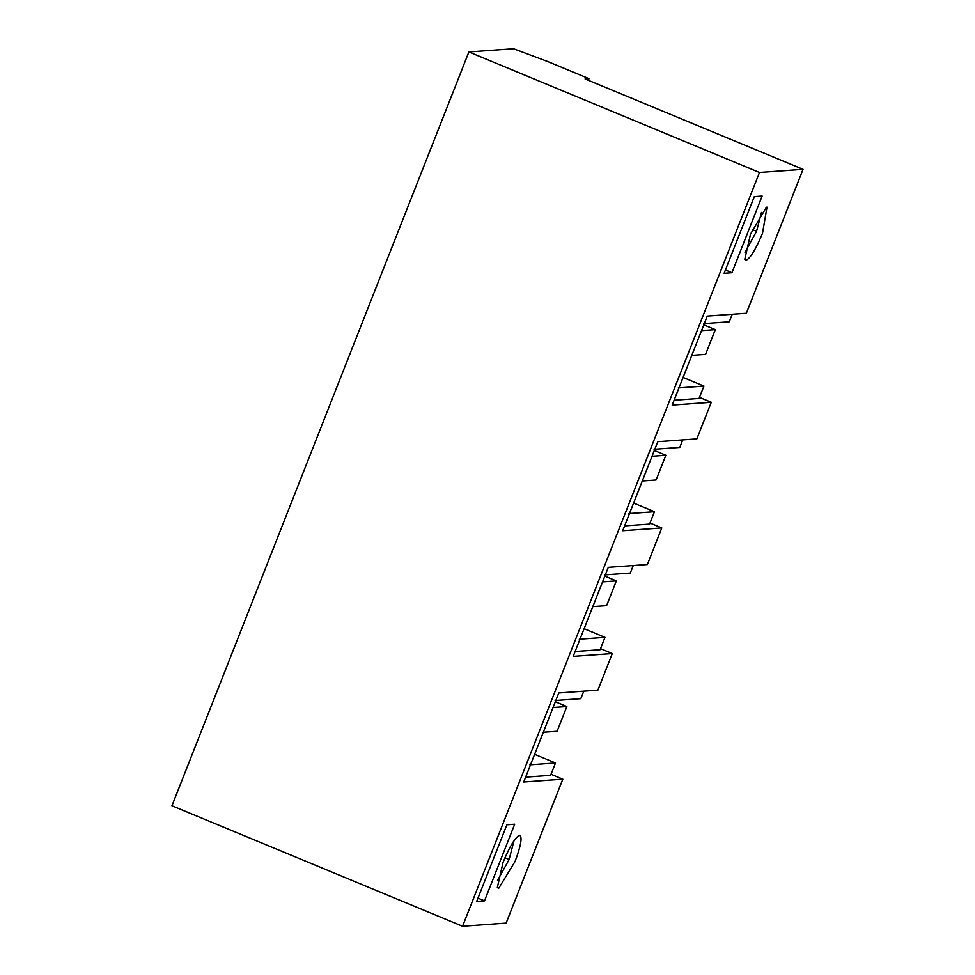 <?xml version="1.0" encoding="UTF-8"?>
<svg xmlns="http://www.w3.org/2000/svg" width="975" height="975" viewBox="0 0 975 975"><rect width="100%" height="100%" fill="white"/><g stroke="black" fill="none" stroke-linecap="round" stroke-linejoin="round"><path stroke-width="1.46" d="M584.122 628.692L604.975 637.345L600.1 649.716L575.128 651.507M699.489 397.398L711.275 402.285L696.857 438.884L657.772 441.699L622.708 530.729L661.793 527.914L647.376 564.513L608.29 567.34L573.215 656.37L612.3 653.543L600.515 648.655M633.263 565.537L630.301 573.044L604.622 574.897M604.975 637.345L579.296 639.198M602.55 581.892L616.346 580.893L604.829 576.115M616.346 580.893L606.608 605.633L592.812 606.621M588.997 78.67L547.828 61.596L513.545 48.75L468.878 51.968L759.488 172.465L803.047 169.321L585.085 78.951L588.997 78.67L588.352 80.303M633.604 503.063L654.469 511.717L649.594 524.075L624.622 525.878M661.793 527.914L650.008 523.027M711.275 402.285L672.189 405.1L707.265 316.071L746.35 313.255L803.047 169.321M759.488 172.465L462.564 926.25L506.122 923.106L562.819 779.171L523.733 781.999L558.797 692.969L597.882 690.142L612.3 653.543M515.092 861.425L498.615 888.444L497.347 887.482L503.088 862.302C509.779 846.239 515.275 837.233 519.565 835.283C522.515 836.708 521.028 845.422 515.092 861.425M518.919 835.453L519.565 835.283M484.502 900.876L476.678 901.448L506.878 824.777L514.69 824.216L484.502 900.876L477.982 898.121M746.058 260.288C750.336 258.338 755.832 249.332 762.523 233.269L766.996 207.127L766.35 207.297L750.518 234.134L744.778 259.326L746.058 260.288M731.932 272.72L762.133 196.06L754.321 196.621L724.12 273.293L731.932 272.72L725.424 269.965M551.033 774.284L562.819 779.171M462.564 926.25L171.953 805.764L468.878 51.968M682.756 439.896L679.794 447.415L654.103 449.268M654.469 511.717L628.777 513.569M683.097 377.435L703.95 386.076L699.075 398.446L674.103 400.25M732.237 314.267L729.276 321.787L703.597 323.639M703.95 386.076L678.271 387.94M652.043 456.263L665.84 455.264L654.31 450.487M665.84 455.264L656.09 479.992L642.293 480.992M701.525 330.635L715.321 329.635L703.804 324.858M715.321 329.635L705.583 354.364L691.787 355.363M534.629 754.333L555.494 762.974L550.619 775.344L525.647 777.148M555.494 762.974L529.803 764.827M555.128 700.525L580.82 698.673L583.781 691.165M553.069 707.521L566.865 706.534L555.336 701.756M566.865 706.534L557.115 731.262L543.319 732.249M761.499 212.404L756.563 231.343L744.973 252.281M514.069 840.56L509.133 859.499L497.53 880.437M756.563 231.343L752.395 229.613M504.952 857.768L509.133 859.499"/></g></svg>
